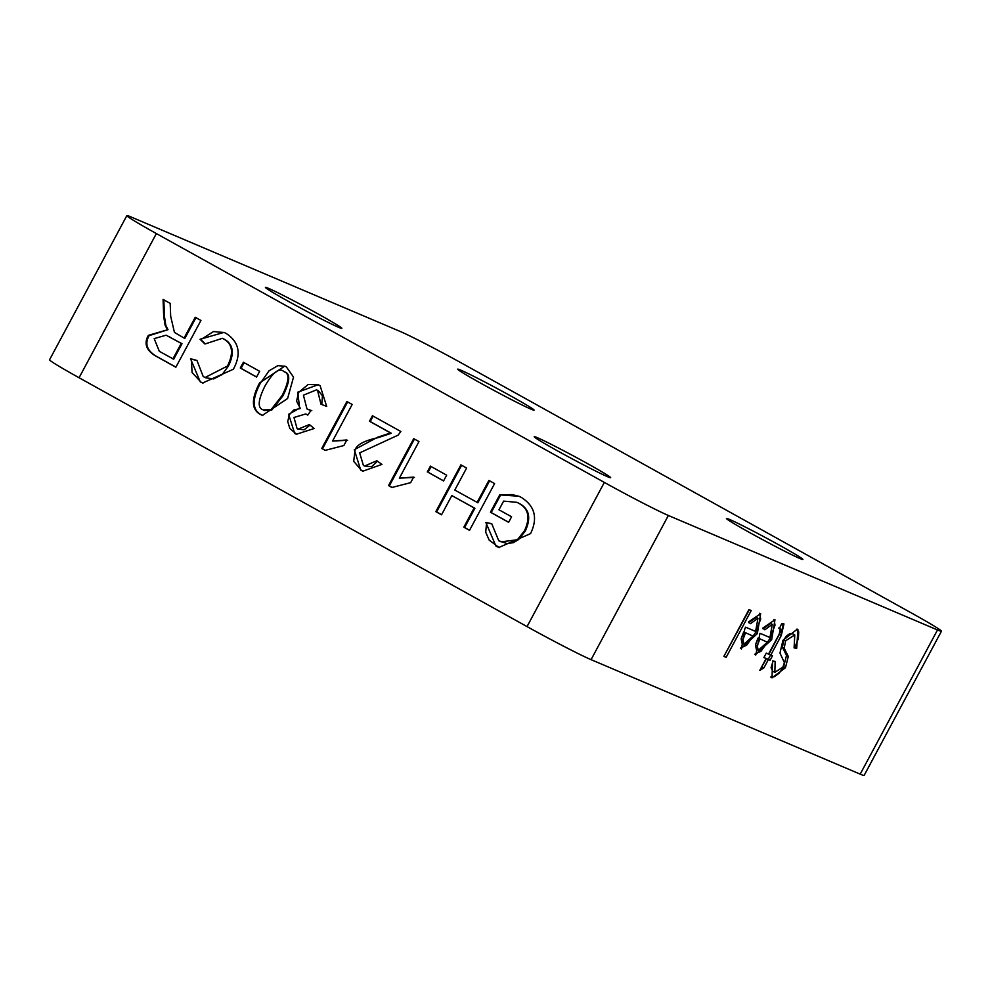 <?xml version="1.0" encoding="UTF-8"?>
<svg xmlns="http://www.w3.org/2000/svg" width="991" height="991" viewBox="0 0 991 991"><rect width="100%" height="100%" fill="white"/><g stroke="black" fill="none" stroke-linecap="round" stroke-linejoin="round"><path stroke-width="1.49" d="M200.083 339.269L224.003 332.394L226.27 333.509C239.203 342.106 241.556 354.035 233.343 369.259L202.622 382.984L200.232 381.82L190.557 358.767L196.949 360.427L203.217 376.58L205.868 377.831L213.66 378.921L222.071 374.598L228.227 366.36C234.607 353.589 233.43 344.608 224.684 339.418L222.368 338.327L204.939 344.001L200.083 339.269L200.851 339.591L213.523 331.539L224.387 332.567M203.006 383.145L201.012 382.142L192.081 372.529L191.325 359.101L196.924 360.538M205.137 343.766L200.851 339.591M190.557 358.767L191.325 359.101M205.087 377.497L227.459 366.038C233.839 353.267 232.662 344.286 223.916 339.095L222.368 338.327M477.092 502.437L488.897 480.412L494.596 483.583L469.536 530.346L463.825 527.175L474.132 507.962L451.834 495.587L441.54 514.8L435.829 511.629L460.902 464.866L466.612 468.037L454.795 490.062L477.86 502.771L489.628 480.821M441.577 514.713L436.597 511.951L461.633 465.275M469.573 530.272L464.593 527.509L474.9 508.296L451.834 495.587M435.829 511.629L436.597 511.951M474.132 507.962L474.9 508.296M463.825 527.175L464.593 527.509M399.373 478.145L413.631 477.092L410.658 482.654L391.94 487.473L388.534 485.578L413.705 438.641L418.982 441.577L399.373 478.145L414.411 477.414M388.534 485.578L389.302 485.912L414.436 439.05M392.027 487.423L389.302 485.912M499.724 494.893L518.888 496.231L521.439 497.482C534.942 506.104 537.989 518.144 530.557 533.629L498.832 547.49L495.934 546.078L485.825 522.418L491.759 523.731L498.746 540.752L506.958 543.539L513.375 542.684L518.566 539.587L525.255 531.089C531.263 518.107 529.355 508.94 519.544 503.589L516.881 502.326L503.614 501.124L498.969 509.795L511.591 516.794L508.631 522.319L490.434 512.223L499.724 494.893L512.087 494.559L519.272 496.392M499.216 547.651L489.158 540.083L485.714 532.229L486.593 522.74L491.722 523.88M508.668 522.245L491.202 512.545L500.492 495.227M485.825 522.418L486.593 522.74M501.037 541.866L518.566 539.587M517.798 539.265L524.487 530.755C530.495 517.785 528.587 508.618 518.764 503.255L516.881 502.326M490.434 512.223L491.202 512.545M332.567 441.032L346.838 439.979L343.852 445.541L325.147 450.372L321.728 448.477L346.9 401.541L352.177 404.464L332.567 441.032L347.606 440.314M321.728 448.477L322.496 448.799L347.63 401.937M325.221 450.31L322.496 448.799M443.596 480.87L428.075 472.249L431.122 466.55M427.307 471.914L430.404 466.142L446.656 475.172L443.559 480.945L428.075 472.249M262.776 415.563L261.537 414.932C252.172 410.163 251.776 399.608 260.336 383.282L269.019 370.845L277.864 365.629L285.135 366.274M287.601 398.518L262.392 415.402L260.769 414.61C251.404 409.84 251.008 399.286 259.568 382.947L284.751 366.1L286.349 366.881L293.534 377.125L287.601 398.518M264.139 410.224L271.732 410.101L282.918 395.83C290.041 381.51 290.598 373.533 284.603 371.91L283.884 371.563C279.264 367.376 272.996 372.17 265.006 385.97C257.895 400.29 257.338 408.267 263.371 409.902L264.944 410.621M263.371 409.902L270.964 409.779L282.15 395.496C289.261 381.176 289.818 373.211 283.835 371.588L284.603 371.91M363.239 471.344L361.504 470.465L353.7 461.298L355.063 450.05C356.624 444.748 364.329 440.611 378.178 437.638L391.321 433.278L370.238 421.571L373.161 416.121M364.564 466.043L376.828 460.765L381.944 464.395L362.855 471.183L360.736 470.143L354.295 449.728L377.41 437.316L390.553 432.956L369.47 421.249L372.43 415.725L400.86 431.506L398.085 435.16L359.659 452.887L363.412 465.473L364.564 466.043L371.6 466.687L377.509 461.249M390.553 432.956L391.321 433.278M369.47 421.249L370.238 421.571M240.293 368.033L243.39 362.26L259.654 371.291L256.558 377.063L240.293 368.033L241.061 368.367L244.12 362.669M256.595 376.989L241.061 368.367M296.73 434.417L289.868 428.546L287.724 421.547L289.372 414.672L293.819 409.977L300.384 408.49L296.582 401.219L298.526 392.51L308.189 384.446L318.606 384.88M298.031 429.14L309.415 424.557L314.135 428.521L296.346 434.256L294.686 433.451L288.604 414.337L299.616 408.156L297.758 392.188L318.222 384.706L320.081 385.623L326.683 406.397L320.997 404.217L317.504 390.343L316.488 389.847L303.419 395.186L306.975 408.961L311.025 410.373L307.767 415.093L305.736 413.953L293.98 417.471L297.114 428.694L298.031 429.14L304.138 429.772L310.034 425.089M306.95 414.548L305.736 413.953M307.743 409.283L311.793 410.708M321.778 404.514L322.447 395.781L318.272 390.665L316.488 389.847M299.616 408.156L300.384 408.49M306.975 408.961L308.647 409.729M167.231 329.346L165.076 325.135L163.688 316.278L163.069 299.418L170.192 303.37L170.675 316.265L174.441 332.419L184.091 338.067L195.227 317.281L200.938 320.452L175.865 367.215L156.789 356.611C146.433 350.95 143.608 343.865 148.316 335.354L168.012 329.669L165.844 325.469L164.469 316.6L163.849 299.852M175.903 367.128L157.557 356.946C147.201 351.272 144.376 344.187 149.084 335.676L168.012 329.669M165.076 325.135L165.844 325.469M159.328 351.322L173.698 359.2L181.997 343.728L166.129 335.193L154.187 338.612L159.328 351.322M184.091 338.067L184.859 338.389L195.958 317.69M172.929 358.878L181.229 343.406L166.129 335.193M181.229 343.406L181.997 343.728M749.332 609.762L723.987 656.166M723.888 656.364L748.961 609.601L751.215 610.567L726.155 657.33L723.888 656.364M726.155 657.33L724.359 656.327M770.651 623.5L763.033 628.79M773.983 619.4L775.024 625.16L769.871 638.712L761.026 651.248L754.696 654.258M758.053 638.018L755.452 644.831L756.319 649.254L758.276 650.331L767.319 642.18L758.053 638.018L767.319 642.18M759.849 639.009L757.248 645.822L758.276 650.331M755.774 655.039L759.986 633.286L769.957 637.535L772.274 624.392L764.817 629.793L762.872 628.046L774.974 619.771L771.667 639.703L755.216 654.729M784.215 648.287L788.291 656.451L785.467 667.711L772.026 677.844L772.571 660.923L775.16 661.455L774.851 672.356L782.878 667.141L784.401 662.669L779.979 653.044L782.952 640.297L797.284 629.198L797.916 629.508L796.677 648.374L794.101 647.891L794.77 634.934L785.59 640.768L784.215 648.287L782.432 647.284L786.495 655.447L783.67 666.72L779.322 673.013L774.491 676.692L770.738 677.026M796.677 648.374L794.386 647.284M794.77 634.934L792.651 633.769L789.616 633.782L786.47 635.987L783.794 639.777L782.432 647.284M788.291 656.451L786.495 655.447M796.962 629.074L798.709 631.849L798.374 638.538L794.893 647.383M773.091 661.034L771.048 667.723L772.695 671.18L774.491 672.171M756.319 617.405L748.701 622.695M759.651 613.293L760.692 619.065L755.538 632.605L746.681 645.153L740.364 648.164M743.721 631.911L741.119 638.737L741.999 643.159L743.944 644.237L752.974 636.086L743.721 631.911L752.974 636.086M745.517 632.915L742.916 639.728L743.944 644.237M741.441 648.944L744.823 628.715L745.653 627.192L755.625 631.44L757.942 618.297L750.484 623.686L748.539 621.939L760.642 613.677L757.335 633.608L740.872 648.634M770.8 655.051L772.472 655.757L770.081 660.217L768.409 659.498L763.925 667.872L759.8 670.374L766.142 658.544L763.888 657.578L766.266 653.119L768.533 654.085L779.174 634.228L780.425 628.988L779.298 628.814L781.713 623.574L783.968 623.946L781.267 635.516L770.8 655.051L769.004 654.048L782.84 627.637L782.915 623.599M770.589 654.927L768.298 659.213L766.613 658.507L761.46 667.29M770.081 660.217L768.298 659.213M768.409 659.498L766.613 658.507M763.925 667.872L762.129 666.881M778.74 628.046L779.471 628.455M766.142 658.544L763.987 657.38M937.511 629.966L860.2 774.144L591.07 659.659L668.368 515.481A55.298 2.032 -151.8 0 1 604.349 482.419L156.367 233.566A55.298 2.032 -151.8 0 1 126.848 215.617A55.298 2.032 -151.8 0 1 130.8 216.856L399.93 331.341A55.298 2.032 -151.8 0 1 463.961 364.403L911.931 613.256A55.298 2.032 -151.8 0 1 941.45 631.217A55.298 2.032 -151.8 0 1 937.511 629.966L668.368 515.481M860.2 774.144A55.298 2.032 28.2 0 0 864.152 775.383L941.45 631.217M604.349 482.419L527.039 626.597A55.298 2.032 28.2 0 0 591.07 659.659M527.039 626.597L79.069 377.744L156.367 233.566M126.848 215.617L49.55 359.783A55.298 2.032 28.2 0 0 79.069 377.744M729.549 519.445A43.356 1.586 -151.8 0 1 772.732 541.507A43.356 1.586 -151.8 0 1 802.883 559.444A43.356 1.586 -151.8 0 1 763.912 540.355A43.356 1.586 -151.8 0 1 726.453 518.466A43.356 1.586 -151.8 0 1 729.549 519.445M537.308 437.675A43.356 1.586 -151.8 0 1 580.491 459.737A43.356 1.586 -151.8 0 1 610.642 477.674A43.356 1.586 -151.8 0 1 571.671 458.585A43.356 1.586 -151.8 0 1 534.211 436.697A43.356 1.586 -151.8 0 1 537.308 437.675M268.511 288.356A43.356 1.586 -151.8 0 1 311.694 310.418A43.356 1.586 -151.8 0 1 341.845 328.355A43.356 1.586 -151.8 0 1 302.887 309.266A43.356 1.586 -151.8 0 1 265.427 287.378A43.356 1.586 -151.8 0 1 268.511 288.356M460.753 370.139A43.356 1.586 -151.8 0 1 503.936 392.201A43.356 1.586 -151.8 0 1 534.087 410.138A43.356 1.586 -151.8 0 1 495.128 391.049A43.356 1.586 -151.8 0 1 457.669 369.16A43.356 1.586 -151.8 0 1 460.753 370.139M227.459 366.038L228.227 366.36M223.916 339.095L224.684 339.418M200.232 381.82L201.012 382.142M524.487 530.755L525.255 531.089M518.764 503.255L519.544 503.589M495.934 546.078L496.702 546.4M260.769 414.61L261.537 414.932M259.568 382.947L260.336 383.282M270.964 409.779L271.732 410.101M282.15 395.496L282.918 395.83M360.736 470.143L361.504 470.465M354.295 449.728L355.063 450.05M377.41 437.316L378.178 437.638M294.686 433.451L295.454 433.773M288.604 414.337L289.372 414.672M297.758 392.188L298.526 392.51M317.504 390.343L318.272 390.665M156.789 356.611L157.557 356.946M148.316 335.354L149.084 335.676M163.688 316.278L164.469 316.6M169.003 336.618L169.771 336.94M757.248 645.822L755.452 644.831M772.1 624.305L770.304 623.314M771.667 639.703L769.871 638.712M794.435 634.773L792.651 633.769M785.59 640.768L783.794 639.777M785.467 667.711L783.67 666.72M772.026 677.844L771.134 677.348M742.916 639.728L741.119 638.737M757.768 618.211L755.972 617.207M757.335 633.608L755.538 632.605M781.267 635.516L779.483 634.525M770.49 623.401L772.274 624.392M756.158 617.306L757.942 618.297"/></g></svg>
